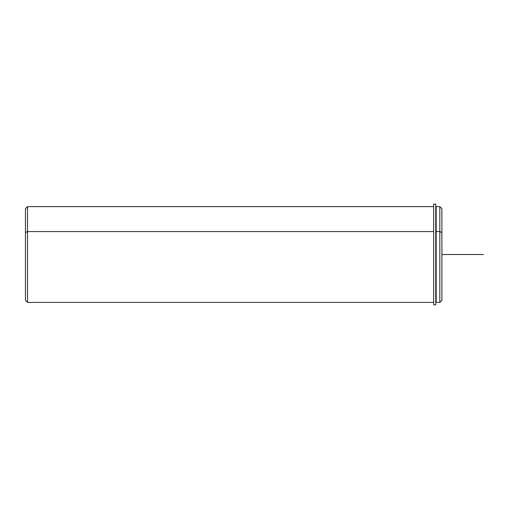 <?xml version="1.0" encoding="UTF-8"?>
<svg xmlns="http://www.w3.org/2000/svg" width="509" height="509" viewBox="0 0 509 509"><rect width="100%" height="100%" fill="white"/><g stroke="black" fill="none" stroke-linecap="round" stroke-linejoin="round"><path stroke-width="0.76" d="M435.761 232.257L436.181 232.257L435.761 232.257M441.907 294.087L441.907 232.562L439.821 231.563L439.821 206.629L439.821 231.563L436.181 231.563L439.821 231.563L439.821 302.416L436.181 302.416L436.181 231.563L436.181 300.959L435.761 300.959M436.181 231.563L436.181 206.629L439.821 206.629L441.907 208.709L441.907 300.329L439.821 302.416L439.821 231.563L441.907 232.562M433.681 302.416L27.531 302.416L25.45 300.329L25.45 232.562L27.531 231.563L27.531 302.416L27.531 231.563L433.681 231.563L27.531 231.563L27.531 206.629L27.531 231.563L25.45 232.562L25.45 294.087M25.45 232.562L25.45 208.709L27.531 206.629L433.681 206.629M435.761 204.128L435.761 304.872L433.681 304.872L433.681 204.128L435.761 204.128M433.681 304.872L435.761 304.872M441.907 254.519L483.55 254.519M436.181 208.086L435.761 208.086"/></g></svg>
